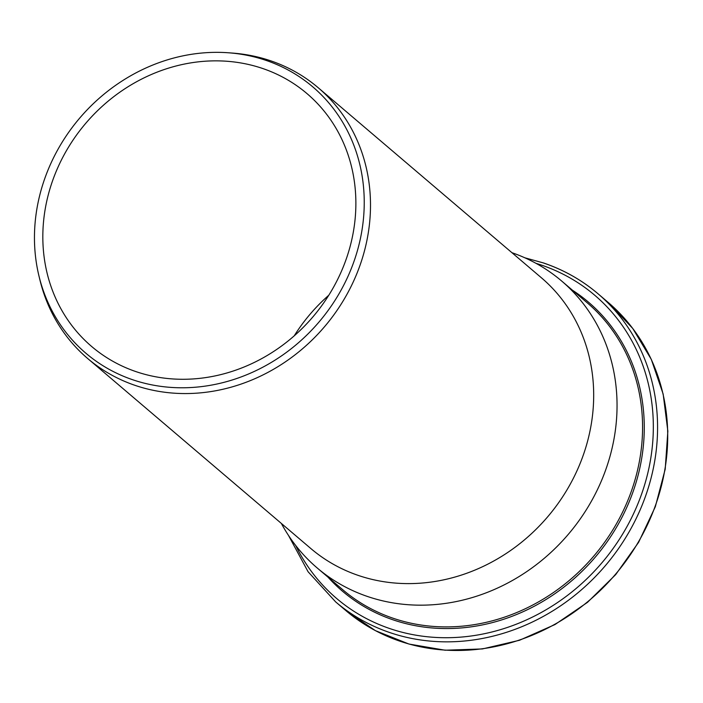 <?xml version="1.0" encoding="UTF-8"?>
<svg xmlns="http://www.w3.org/2000/svg" width="703" height="703" viewBox="0 0 703 703"><rect width="100%" height="100%" fill="white"/><g stroke="black" fill="none" stroke-linecap="round" stroke-linejoin="round"><path stroke-width="1.05" d="M281.358 523.436A188.483 169.353 -49.6 0 0 317.211 567.98A188.483 169.353 -49.6 0 0 601.97 479.534A188.483 169.353 -49.6 0 0 561.6 280.972A188.483 169.353 -49.6 0 0 511.916 252.685M38.858 275.532L39.807 279.478A177.806 159.766 -49.6 0 0 87.638 358.477L310.823 548.525A177.806 159.766 -49.6 0 0 579.457 465.087A177.806 159.766 -49.6 0 0 541.38 277.764L318.195 87.717A177.806 159.766 -49.6 0 0 232.579 53.085L228.537 52.787A174.95 157.2 -49.6 0 0 48.454 168.957A174.95 157.2 -49.6 0 0 38.858 275.532A174.95 157.2 -49.6 0 0 184.248 387.766A174.95 157.2 -49.6 0 0 350.243 271.165A174.95 157.2 -49.6 0 0 228.537 52.787M87.638 358.477A177.806 159.766 -49.6 0 0 356.272 275.04A177.806 159.766 -49.6 0 0 318.195 87.717M342.589 268.572A166.075 149.221 -49.6 0 0 307.018 93.622A166.075 149.221 -49.6 0 0 56.117 171.55A166.075 149.221 -49.6 0 0 91.68 346.509A166.075 149.221 -49.6 0 0 342.589 268.572M328.767 295.26A166.075 149.221 -49.6 0 0 294.214 335.849M295.726 545.528A199.098 178.896 -49.6 0 0 467.82 636.417A199.098 178.896 -49.6 0 0 637.401 505.009A199.098 178.896 -49.6 0 0 541.354 265.057A199.098 178.896 -49.6 0 0 536.011 263.344M288.476 535.387L308.09 571.759L335.674 601.917A202.35 181.813 -49.6 0 0 641.382 506.968A202.35 181.813 -49.6 0 0 598.051 293.792A202.35 181.813 -49.6 0 0 543.77 263.098M651.523 515.598A202.35 181.813 -49.6 0 0 608.192 302.431L632.753 328.468L651.321 359.426L663.166 394.102L667.85 431.167L665.205 469.191L655.328 506.722L638.614 542.312L615.696 574.606L587.462 602.374L554.992 624.545L519.517 640.266L482.407 648.939L445.078 650.213L408.953 644.045L375.428 630.653L345.814 610.547A202.35 181.813 -49.6 0 0 651.523 515.598M328.046 577.207A189.775 170.521 -49.6 0 0 629.088 502.056A189.775 170.521 -49.6 0 0 572.435 290.207M317.211 567.98L342.739 589.712A188.483 169.353 -49.6 0 0 627.489 501.274A188.483 169.353 -49.6 0 0 587.128 302.712L561.6 280.972M608.192 302.431L598.051 293.792C581.961 280.137 563.797 269.864 543.56 262.975L524.851 257.799M345.814 610.547L335.674 601.917"/></g></svg>
